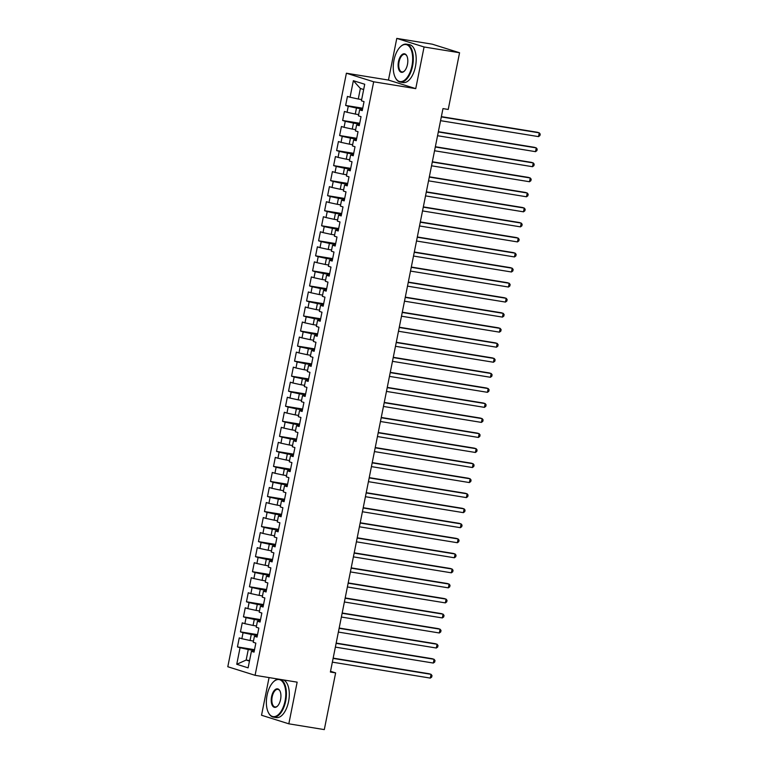 <?xml version="1.0" encoding="UTF-8"?>
<svg xmlns="http://www.w3.org/2000/svg" width="768" height="768" viewBox="0 0 768 768"><rect width="100%" height="100%" fill="white"/><g stroke="black" fill="none" stroke-linecap="round" stroke-linejoin="round"><path stroke-width="1.15" d="M269.059 677.587L261.533 715.248L288.826 723.821L324.307 729.6L335.635 672.893L330.528 671.29M346.397 73.219L227.798 666.739L255.082 675.312L373.68 81.792L346.397 73.219L388.454 80.064L415.747 88.637L424.07 46.973L396.778 38.4L388.454 80.064M396.778 38.4L432.269 44.179L459.562 52.752L424.07 46.973M363.677 89.52L360.374 88.483L353.366 80.688L350.064 97.229L347.443 96.403L345.638 105.437L348.259 106.253L347.059 112.272L344.438 111.446L342.634 120.47L345.254 121.296L344.054 127.315L341.434 126.49L339.629 135.514L342.25 136.339L341.05 142.358L338.429 141.533L336.624 150.557L339.245 151.382L338.045 157.392L335.424 156.576L333.619 165.6L336.24 166.416L335.04 172.435L332.419 171.61L330.614 180.634L333.235 181.459L332.026 187.478L329.414 186.653L327.61 195.677L330.23 196.502L329.021 202.522L326.41 201.696L324.605 210.72L327.226 211.546L326.016 217.555L323.405 216.739L321.6 225.763L324.211 226.589L323.011 232.598L320.4 231.782L318.595 240.806L321.206 241.622L320.006 247.642L317.386 246.816L315.59 255.84L318.202 256.666L317.002 262.685L314.381 261.859L312.586 270.883L315.197 271.709L313.997 277.728L311.376 276.902L309.571 285.926L312.192 286.752L310.992 292.762L308.371 291.946L306.566 300.97L309.187 301.786L307.987 307.805L305.366 306.979L303.562 316.013L306.182 316.829L304.982 322.848L302.362 322.022L300.557 331.046L303.178 331.872L301.978 337.891L299.357 337.066L297.552 346.09L300.173 346.915L298.973 352.925L296.352 352.109L294.547 361.133L297.168 361.958L295.968 367.968L293.347 367.152L291.542 376.176L294.163 376.992L292.963 383.011L290.342 382.186L288.538 391.21L291.158 392.035L289.949 398.054L287.338 397.229L285.533 406.253L288.154 407.078L286.944 413.098L284.333 412.272L282.528 421.296L285.149 422.122L283.939 428.131L281.328 427.315L279.523 436.339L282.134 437.155L280.934 443.174L278.323 442.349L276.518 451.382L279.13 452.198L277.93 458.218L275.309 457.392L273.514 466.416L276.125 467.242L274.925 473.261L272.304 472.435L270.509 481.459L273.12 482.285L271.92 488.304L269.299 487.478L267.494 496.502L270.115 497.328L268.915 503.338L266.294 502.522L264.49 511.546L267.11 512.362L265.91 518.381L263.29 517.555L261.485 526.579L264.106 527.405L262.906 533.424L260.285 532.598L258.48 541.622L261.101 542.448L259.901 548.467L257.28 547.642L255.475 556.666L258.096 557.491L256.896 563.501L254.275 562.685L252.47 571.709L255.091 572.534L253.891 578.544L251.27 577.728L249.466 586.752L252.086 587.568L250.877 593.587L248.266 592.762L246.461 601.786L249.082 602.611L247.872 608.63L245.261 607.805L243.456 616.829L246.077 617.654L244.867 623.674L242.256 622.848L240.451 631.872L243.062 632.698L241.862 638.707L239.251 637.891L237.446 646.915L254.525 649.69M353.366 80.688L364.723 84.25L361.421 100.8L364.042 101.626L362.237 110.65L359.616 109.824L358.416 115.843L361.037 116.659L359.232 125.683L356.611 124.867L355.411 130.886L358.032 131.702L356.227 140.726L353.606 139.91L352.406 145.92L355.018 146.746L353.222 155.77L350.602 154.944L349.402 160.963L352.013 161.789L350.218 170.813L347.597 169.987L346.397 176.006L349.008 176.832L347.213 185.856L344.592 185.03L343.392 191.05L346.003 191.866L344.198 200.89L341.587 200.074L340.378 206.083L342.998 206.909L341.194 215.933L338.582 215.107L337.373 221.126L339.994 221.952L338.189 230.976L335.578 230.15L334.368 236.17L336.989 236.995L335.184 246.019L332.563 245.194L331.363 251.213L333.984 252.029L332.179 261.062L329.558 260.237L328.358 266.256L330.979 267.072L329.174 276.096L326.554 275.28L325.354 281.29L327.974 282.115L326.17 291.139L323.549 290.314L322.349 296.333L324.97 297.158L323.165 306.182L320.544 305.357L319.344 311.376L321.965 312.202L320.16 321.226L317.539 320.4L316.339 326.419L318.96 327.235L317.155 336.259L314.534 335.443L313.334 341.453L315.955 342.278L314.15 351.302L311.53 350.486L310.33 356.496L312.941 357.322L311.146 366.346L308.525 365.52L307.325 371.539L309.936 372.365L308.141 381.389L305.52 380.563L304.32 386.582L306.931 387.398L305.126 396.432L302.515 395.606L301.315 401.626L303.926 402.442L302.122 411.466L299.51 410.65L298.301 416.659L300.922 417.485L299.117 426.509L296.506 425.683L295.296 431.702L297.917 432.528L296.112 441.552L293.501 440.726L292.291 446.746L294.912 447.571L293.107 456.595L290.486 455.77L289.286 461.789L291.907 462.605L290.102 471.629L287.482 470.813L286.282 476.822L288.902 477.648L287.098 486.672L284.477 485.856L283.277 491.866L285.898 492.691L284.093 501.715L281.472 500.89L280.272 506.909L282.893 507.734L281.088 516.758L278.467 515.933L277.267 521.952L279.888 522.778L278.083 531.802L275.462 530.976L274.262 536.995L276.883 537.811L275.078 546.835L272.458 546.019L271.258 552.029L273.878 552.854L272.074 561.878L269.453 561.053L268.253 567.072L270.864 567.898L269.069 576.922L266.448 576.096L265.248 582.115L267.859 582.941L266.064 591.965L263.443 591.139L262.243 597.158L264.854 597.974L263.05 607.008L260.438 606.182L259.229 612.202L261.85 613.018L260.045 622.042L257.434 621.226L256.224 627.235L258.845 628.061L257.04 637.085L254.429 636.259L253.219 642.278L255.84 643.104L254.035 652.128L251.414 651.302L248.112 667.853L236.755 664.282L240.058 647.731L237.446 646.915M459.562 52.752L448.224 109.459L442.973 108.595L330.384 672.038L335.635 672.893M253.469 641.05L250.07 640.493L251.27 634.474L257.366 635.472M241.862 638.707L250.07 640.493M243.062 632.698L251.27 634.474M251.414 651.302L254.198 651.312M256.474 626.006L253.075 625.45L254.285 619.44L260.371 620.429M244.867 623.674L253.075 625.45M246.077 617.654L254.285 619.44M254.429 636.259L257.203 636.269M259.478 610.963L256.08 610.406L257.29 604.397L263.376 605.386M247.872 608.63L256.08 610.406M249.082 602.611L257.29 604.397M257.434 621.226L260.208 621.226M262.483 595.92L259.085 595.373L260.294 589.354L266.381 590.342M250.877 593.587L259.085 595.373M252.086 587.568L260.294 589.354M260.438 606.182L263.213 606.182M265.488 580.877L262.099 580.33L263.299 574.31L269.386 575.299M253.891 578.544L262.099 580.33M255.091 572.534L263.299 574.31M263.443 591.139L266.227 591.149M268.493 565.843L265.104 565.286L266.304 559.267L272.39 560.266M256.896 563.501L265.104 565.286M258.096 557.491L266.304 559.267M266.448 576.096L269.232 576.106M271.498 550.8L268.109 550.243L269.309 544.234L275.395 545.222M259.901 548.467L268.109 550.243M261.101 542.448L269.309 544.234M269.453 561.053L272.237 561.062M274.512 535.757L271.114 535.21L272.314 529.19L278.4 530.179M262.906 533.424L271.114 535.21M264.106 527.405L272.314 529.19M272.458 546.019L275.242 546.019M277.517 520.714L274.118 520.166L275.318 514.147L281.414 515.136M265.91 518.381L274.118 520.166M267.11 512.362L275.318 514.147M275.462 530.976L278.246 530.986M280.522 505.68L277.123 505.123L278.323 499.104L284.419 500.102M268.915 503.338L277.123 505.123M270.115 497.328L278.323 499.104M278.467 515.933L281.251 515.942M283.526 490.637L280.128 490.08L281.328 484.061L287.424 485.059M271.92 488.304L280.128 490.08M273.12 482.285L281.328 484.061M281.472 500.89L284.256 500.899M286.531 475.594L283.133 475.037L284.333 469.027L290.429 470.016M274.925 473.261L283.133 475.037M276.125 467.242L284.333 469.027M284.477 485.856L287.261 485.856M289.536 460.55L286.138 460.003L287.338 453.984L293.434 454.973M277.93 458.218L286.138 460.003M279.13 452.198L287.338 453.984M287.482 470.813L290.266 470.813M292.541 445.507L289.142 444.96L290.342 438.941L296.438 439.93M280.934 443.174L289.142 444.96M282.134 437.155L290.342 438.941M290.486 455.77L293.27 455.779M295.546 430.474L292.147 429.917L293.347 423.898L299.443 424.896M283.939 428.131L292.147 429.917M285.149 422.122L293.347 423.898M293.501 440.726L296.275 440.736M298.55 415.43L295.152 414.874L296.362 408.864L302.448 409.853M286.944 413.098L295.152 414.874M288.154 407.078L296.362 408.864M296.506 425.683L299.28 425.693M301.555 400.387L298.157 399.84L299.366 393.821L305.453 394.81M289.949 398.054L298.157 399.84M291.158 392.035L299.366 393.821M299.51 410.65L302.285 410.65M304.56 385.344L301.162 384.797L302.371 378.778L308.458 379.766M292.963 383.011L301.162 384.797M294.163 376.992L302.371 378.778M302.515 395.606L305.29 395.606M307.565 370.31L304.176 369.754L305.376 363.734L311.462 364.733M295.968 367.968L304.176 369.754M297.168 361.958L305.376 363.734M305.52 380.563L308.304 380.573M310.57 355.267L307.181 354.71L308.381 348.691L314.467 349.69M298.973 352.925L307.181 354.71M300.173 346.915L308.381 348.691M308.525 365.52L311.309 365.53M313.574 340.224L310.186 339.667L311.386 333.658L317.472 334.646M301.978 337.891L310.186 339.667M303.178 331.872L311.386 333.658M311.53 350.486L314.314 350.486M316.589 325.181L313.19 324.634L314.39 318.614L320.486 319.603M304.982 322.848L313.19 324.634M306.182 316.829L314.39 318.614M314.534 335.443L317.318 335.443M319.594 310.138L316.195 309.59L317.395 303.571L323.491 304.56M307.987 307.805L316.195 309.59M309.187 301.786L317.395 303.571M317.539 320.4L320.323 320.41M322.598 295.104L319.2 294.547L320.4 288.528L326.496 289.526M310.992 292.762L319.2 294.547M312.192 286.752L320.4 288.528M320.544 305.357L323.328 305.366M325.603 280.061L322.205 279.504L323.405 273.494L329.501 274.483M313.997 277.728L322.205 279.504M315.197 271.709L323.405 273.494M323.549 290.314L326.333 290.323M328.608 265.018L325.21 264.461L326.41 258.451L332.506 259.44M317.002 262.685L325.21 264.461M318.202 256.666L326.41 258.451M326.554 275.28L329.338 275.28M331.613 249.974L328.214 249.427L329.414 243.408L335.51 244.397M320.006 247.642L328.214 249.427M321.206 241.622L329.414 243.408M329.558 260.237L332.342 260.237M334.618 234.931L331.219 234.384L332.419 228.365L338.515 229.354M323.011 232.598L331.219 234.384M324.211 226.589L332.419 228.365M332.563 245.194L335.347 245.203M337.622 219.898L334.224 219.341L335.434 213.322L341.52 214.32M326.016 217.555L334.224 219.341M327.226 211.546L335.434 213.322M335.578 230.15L338.352 230.16M340.627 204.854L337.229 204.298L338.438 198.288L344.525 199.277M329.021 202.522L337.229 204.298M330.23 196.502L338.438 198.288M338.582 215.107L341.357 215.117M343.632 189.811L340.234 189.264L341.443 183.245L347.53 184.234M332.026 187.478L340.234 189.264M333.235 181.459L341.443 183.245M341.587 200.074L344.362 200.074M346.637 174.768L343.248 174.221L344.448 168.202L350.534 169.19M335.04 172.435L343.248 174.221M336.24 166.416L344.448 168.202M344.592 185.03L347.376 185.04M349.642 159.734L346.253 159.178L347.453 153.158L353.539 154.157M338.045 157.392L346.253 159.178M339.245 151.382L347.453 153.158M347.597 169.987L350.381 169.997M352.646 144.691L349.258 144.134L350.458 138.125L356.544 139.114M341.05 142.358L349.258 144.134M342.25 136.339L350.458 138.125M350.602 154.944L353.386 154.954M355.661 129.648L352.262 129.091L353.462 123.082L359.549 124.07M344.054 127.315L352.262 129.091M345.254 121.296L353.462 123.082M353.606 139.91L356.39 139.91M358.666 114.605L355.267 114.058L356.467 108.038L362.563 109.027M347.059 112.272L355.267 114.058M348.259 106.253L356.467 108.038M356.611 124.867L359.395 124.867M361.67 99.562L358.272 99.014L360.374 88.483M350.064 97.229L358.272 99.014M359.616 109.824L362.4 109.834M415.747 88.637L373.68 81.792M288.826 723.821L297.149 682.157L255.082 675.312M249.562 660.595L246.163 660.048L249.466 661.085M254.362 650.506L248.266 649.517L246.163 660.048L236.755 664.282M240.058 647.731L248.266 649.517M345.638 105.437L362.726 108.211M342.634 120.47L359.712 123.254M339.629 135.514L356.707 138.298M336.624 150.557L353.702 153.331M333.619 165.6L350.698 168.374M330.614 180.634L347.693 183.418M327.61 195.677L344.688 198.461M324.605 210.72L341.683 213.504M321.6 225.763L338.678 228.538M318.595 240.806L335.674 243.581M315.59 255.84L332.669 258.624M312.586 270.883L329.664 273.667M309.571 285.926L326.659 288.701M306.566 300.97L323.654 303.744M303.562 316.013L320.65 318.787M300.557 331.046L317.635 333.83M297.552 346.09L314.63 348.874M294.547 361.133L311.626 363.907M291.542 376.176L308.621 378.95M288.538 391.21L305.616 393.994M285.533 406.253L302.611 409.037M282.528 421.296L299.606 424.08M279.523 436.339L296.602 439.114M276.518 451.382L293.597 454.157M273.514 466.416L290.592 469.2M270.509 481.459L287.587 484.243M267.494 496.502L284.582 499.277M264.49 511.546L281.578 514.32M261.485 526.579L278.563 529.363M258.48 541.622L275.558 544.406M255.475 556.666L272.554 559.45M252.47 571.709L269.549 574.483M249.466 586.752L266.544 589.526M246.461 601.786L263.539 604.57M243.456 616.829L260.534 619.613M240.451 631.872L257.53 634.646M441.302 116.918L539.27 132.854L538.522 136.618L440.554 120.672M441.36 116.64L537.427 132.278L539.27 132.854L540.202 134.093L539.904 135.59L538.522 136.618M438.298 131.952L536.266 147.898L535.517 151.661L437.549 135.715M438.355 131.683L534.422 147.322L536.266 147.898L537.197 149.126L536.899 150.634L535.517 151.661M435.293 146.995L533.261 162.941L532.512 166.704L434.544 150.758M435.35 146.726L531.418 162.365L533.261 162.941L534.192 164.17L533.894 165.677L532.512 166.704M393.965 60.23A18.749 9.36 -80.8 0 0 395.174 77.318A18.749 9.36 -80.8 0 0 404.198 80.429A18.749 9.36 -80.8 0 0 411.955 65.885A18.749 9.36 -80.8 0 0 410.131 47.683A18.749 9.36 -80.8 0 0 400.099 47.069A18.749 9.36 -80.8 0 0 393.965 60.23M400.262 46.906A19.21 9.59 99.2 0 1 400.426 46.742A19.21 9.59 99.2 0 1 406.445 44.16A19.21 9.59 99.2 0 1 412.579 66.019A19.21 9.59 99.2 0 1 400.272 82.08A19.21 9.59 99.2 0 1 395.386 77.731A19.21 9.59 99.2 0 1 395.28 77.52M398.467 61.642A9.379 4.675 99.2 0 1 402.346 54.374A9.379 4.675 99.2 0 1 406.858 55.93A9.379 4.675 99.2 0 1 407.462 64.474A9.379 4.675 99.2 0 1 404.39 71.059A9.379 4.675 99.2 0 1 399.379 70.742A9.379 4.675 99.2 0 1 398.467 61.642M406.954 56.141A8.909 4.445 -80.8 0 0 404.784 54.326A8.909 4.445 -80.8 0 0 399.082 61.776A8.909 4.445 -80.8 0 0 401.923 71.923A8.909 4.445 -80.8 0 0 404.554 70.886M406.445 44.16L409.334 44.63A19.21 9.59 99.2 0 1 415.469 66.49A19.21 9.59 99.2 0 1 403.162 82.55L400.272 82.08M267.072 695.27A18.749 9.36 -80.8 0 0 268.282 712.358A18.749 9.36 -80.8 0 0 277.306 715.459A18.749 9.36 -80.8 0 0 285.062 700.925A18.749 9.36 -80.8 0 0 283.238 682.723A18.749 9.36 -80.8 0 0 273.206 682.099A18.749 9.36 -80.8 0 0 267.072 695.27M280.483 679.45A19.21 9.59 99.2 0 1 285.686 701.059A19.21 9.59 99.2 0 1 273.379 717.12A19.21 9.59 99.2 0 1 268.493 712.771A19.21 9.59 99.2 0 1 268.387 712.56M271.574 696.682A9.379 4.675 99.2 0 1 275.453 689.414A9.379 4.675 99.2 0 1 279.965 690.97A9.379 4.675 99.2 0 1 280.57 699.514A9.379 4.675 99.2 0 1 277.498 706.09A9.379 4.675 99.2 0 1 272.486 705.782A9.379 4.675 99.2 0 1 271.574 696.682M280.061 691.181A8.909 4.445 -80.8 0 0 277.891 689.366A8.909 4.445 -80.8 0 0 272.189 696.816A8.909 4.445 -80.8 0 0 275.03 706.954A8.909 4.445 -80.8 0 0 277.661 705.917M283.373 679.92A19.21 9.59 99.2 0 1 288.576 701.53A19.21 9.59 99.2 0 1 276.269 717.59L273.379 717.12M273.37 681.946A19.21 9.59 99.2 0 1 273.533 681.773A19.21 9.59 99.2 0 1 278.582 679.142M432.288 162.038L530.256 177.984L529.507 181.738L431.539 165.802M432.346 161.77L528.413 177.398L530.256 177.984L531.187 179.213L530.88 180.72L529.507 181.738M429.283 177.082L527.251 193.018L526.502 196.781L428.534 180.835M429.341 176.813L525.408 192.442L527.251 193.018L528.182 194.256L527.875 195.763L526.502 196.781M426.278 192.125L524.246 208.061L523.488 211.824L425.53 195.878M426.336 191.846L522.403 207.485L524.246 208.061L525.178 209.299L524.87 210.797L523.488 211.824M423.274 207.158L521.242 223.104L520.483 226.867L422.525 210.922M423.331 206.89L519.398 222.528L521.242 223.104L522.173 224.333L521.866 225.84L520.483 226.867M420.269 222.202L518.237 238.147L517.478 241.91L419.52 225.965M420.326 221.933L516.384 237.562L518.237 238.147L519.158 239.376L518.861 240.883L517.478 241.91M417.264 237.245L515.222 253.19L514.474 256.944L416.515 241.008M417.322 236.976L513.379 252.605L515.222 253.19L516.154 254.419L515.856 255.926L514.474 256.944M414.259 252.288L512.218 268.224L511.469 271.987L413.51 256.042M414.307 252.01L510.374 267.648L512.218 268.224L513.149 269.462L512.851 270.96L511.469 271.987M411.254 267.322L509.213 283.267L508.464 287.03L410.496 271.085M411.302 267.053L507.37 282.691L509.213 283.267L510.144 284.506L509.846 286.003L508.464 287.03M408.25 282.365L506.208 298.31L505.459 302.074L407.491 286.128M408.298 282.096L504.365 297.734L506.208 298.31L507.139 299.539L506.842 301.046L505.459 302.074M405.245 297.408L503.203 313.354L502.454 317.107L404.486 301.171M405.293 297.139L501.36 312.768L503.203 313.354L504.134 314.582L503.837 316.09L502.454 317.107M402.24 312.451L500.198 328.397L499.45 332.15L401.482 316.205M402.288 312.182L498.355 327.811L500.198 328.397L501.13 329.626L500.832 331.133L499.45 332.15M399.226 327.494L497.194 343.43L496.445 347.194L398.477 331.248M399.283 327.216L495.35 342.854L497.194 343.43L498.125 344.669L497.827 346.166L496.445 347.194M396.221 342.528L494.189 358.474L493.44 362.237L395.472 346.291M396.278 342.259L492.346 357.898L494.189 358.474L495.12 359.702L494.822 361.21L493.44 362.237M393.216 357.571L491.184 373.517L490.435 377.28L392.467 361.334M393.274 357.302L489.341 372.941L491.184 373.517L492.115 374.746L491.808 376.253L490.435 377.28M390.211 372.614L488.179 388.56L487.43 392.314L389.462 376.378M390.269 372.346L486.336 387.974L488.179 388.56L489.11 389.789L488.803 391.296L487.43 392.314M387.206 387.658L485.174 403.594L484.416 407.357L386.458 391.411M387.264 387.389L483.331 403.018L485.174 403.594L486.106 404.832L485.798 406.33L484.416 407.357M384.202 402.691L482.17 418.637L481.411 422.4L383.453 406.454M384.259 402.422L480.326 418.061L482.17 418.637L483.101 419.875L482.794 421.373L481.411 422.4M381.197 417.734L479.165 433.68L478.406 437.443L380.448 421.498M381.254 417.466L477.322 433.104L479.165 433.68L480.086 434.909L479.789 436.416L478.406 437.443M378.192 432.778L476.16 448.723L475.402 452.477L377.443 436.541M378.25 432.509L474.307 448.138L476.16 448.723L477.082 449.952L476.784 451.459L475.402 452.477M375.187 447.821L473.146 463.766L472.397 467.52L374.438 451.584M375.235 447.552L471.302 463.181L473.146 463.766L474.077 464.995L473.779 466.502L472.397 467.52M372.182 462.864L470.141 478.8L469.392 482.563L371.434 466.618M372.23 462.586L468.298 478.224L470.141 478.8L471.072 480.038L470.774 481.536L469.392 482.563M369.178 477.898L467.136 493.843L466.387 497.606L368.419 481.661M369.226 477.629L465.293 493.267L467.136 493.843L468.067 495.072L467.77 496.579L466.387 497.606M366.173 492.941L464.131 508.886L463.382 512.65L365.414 496.704M366.221 492.672L462.288 508.31L464.131 508.886L465.062 510.115L464.765 511.622L463.382 512.65M363.168 507.984L461.126 523.93L460.378 527.683L362.41 511.747M363.216 507.715L459.283 523.344L461.126 523.93L462.058 525.158L461.76 526.666L460.378 527.683M360.154 523.027L458.122 538.963L457.373 542.726L359.405 526.781M360.211 522.758L456.278 538.387L458.122 538.963L459.053 540.202L458.755 541.709L457.373 542.726M357.149 538.07L455.117 554.006L454.368 557.77L356.4 541.824M357.206 537.792L453.274 553.43L455.117 554.006L456.048 555.245L455.75 556.742L454.368 557.77M354.144 553.104L452.112 569.05L451.363 572.813L353.395 556.867M354.202 552.835L450.269 568.474L452.112 569.05L453.043 570.278L452.746 571.786L451.363 572.813M351.139 568.147L449.107 584.093L448.358 587.856L350.39 571.91M351.197 567.878L447.264 583.507L449.107 584.093L450.038 585.322L449.731 586.829L448.358 587.856M348.134 583.19L446.102 599.136L445.354 602.89L347.386 586.954M348.192 582.922L444.259 598.55L446.102 599.136L447.034 600.365L446.726 601.872L445.354 602.89M345.13 598.234L443.098 614.17L442.339 617.933L344.381 601.987M345.187 597.955L441.254 613.594L443.098 614.17L444.029 615.408L443.722 616.906L442.339 617.933M342.125 613.267L440.093 629.213L439.334 632.976L341.376 617.03M342.182 612.998L438.25 628.637L440.093 629.213L441.024 630.451L440.717 631.949L439.334 632.976M339.12 628.31L437.088 644.256L436.33 648.019L338.371 632.074M339.178 628.042L435.235 643.68L437.088 644.256L438.01 645.485L437.712 646.992L436.33 648.019M336.115 643.354L434.074 659.299L433.325 663.053L335.366 647.117M336.173 643.085L432.23 658.714L434.074 659.299L435.005 660.528L434.707 662.035L433.325 663.053M333.11 658.397L431.069 674.342L430.32 678.096L332.362 662.15M333.158 658.128L429.226 673.757L431.069 674.342L432 675.571L431.702 677.078L430.32 678.096"/></g></svg>
